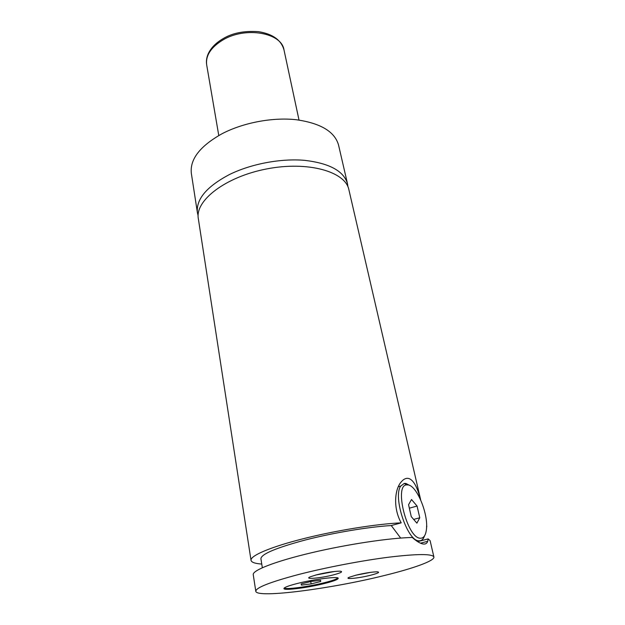 <?xml version="1.0" encoding="UTF-8"?>
<svg xmlns="http://www.w3.org/2000/svg" width="625" height="625" viewBox="0 0 625 625"><rect width="100%" height="100%" fill="white"/><g stroke="black" fill="none" stroke-linecap="round" stroke-linejoin="round"><path stroke-width="0.94" d="M347.945 186.812L347.516 183.805C343.898 171.148 329.664 163.328 304.805 160.359C280.867 158.234 250.938 163.883 229.258 174.633C206.539 186.695 195.922 199.391 197.414 212.711L198.125 215.664M420.68 499.914L348.875 189.68C345.43 171.609 308.016 160.867 266.812 168.906C225.57 176.742 194.82 200.609 198.328 218.664L251.031 560.336C251.469 562.328 255.047 563.57 261.758 564.062M296.867 583.602C288.359 585.805 284.047 587.461 283.93 588.57C283.703 590.82 308.086 587.703 324.688 583.461C333.477 581.227 337.984 579.516 338.211 578.336C338.789 576.078 313.836 579.203 296.867 583.602M284.141 588.117C286.633 589.672 309.18 586.586 324.547 582.672C332.078 580.766 336.516 579.203 337.859 577.984M424.648 535.672L423.531 538.148C422.352 540.055 420.82 540.938 418.945 540.805C407.375 541.352 392.648 496.602 400.75 486.055L404.305 483.414L405.945 483.469L409.93 485.57M408.203 484.945L406.68 484.898C393.789 484.891 407.156 538.375 420.328 538.219C423.562 538.328 425.578 535.57 426.367 529.938C428.742 514.805 417.078 485.945 408.203 484.945M255.797 591.266C256.438 598.633 331.656 588.734 384.727 575.422C413.773 568.312 434.852 560.742 433.891 556.977C432.391 553.734 417.477 553.789 389.164 557.141C361.695 560.609 325.562 567.539 298.508 574.523C270.086 582.078 255.852 587.664 255.797 591.266L253.242 574.672C252.297 570.352 275.234 561.336 311.289 552.805C347.273 544.273 390.234 537.852 412.312 537.484C416.922 541.609 420.695 543.797 423.625 544.047C425.68 544.203 427.047 543.281 427.727 541.297L428.148 538.914L418.797 541.344M420.219 498.906C416.383 482.344 409.062 472.797 401.367 481.758C394.828 488.648 392.758 507.898 401.219 522.844L391.258 525.547L400.664 538.062M316.93 574.719L310.469 576.734C303.016 579.727 320.453 578.266 333.391 574.891C341.43 572.742 343.555 571.492 339.766 571.156C333.977 571.266 326.367 572.453 316.93 574.719M315.602 575.062L334.398 571.492M356.156 575.125L349.383 577.211C343.18 579.758 358.586 578.305 370.469 575.273C378.156 573.266 380.391 572.109 377.164 571.805C372.07 571.914 365.07 573.023 356.156 575.125M355.531 575.281L370.734 572.328M347.516 183.805L338.555 145.07C334.766 131.648 320.641 123.195 296.164 119.711C272.609 117.125 243.312 122.648 222.164 133.672C200.008 146.062 189.734 159.312 191.352 173.422L197.414 212.711M401.219 522.844C376.562 523.922 335.594 530.523 302.906 538.812C270.148 547.109 250.141 555.797 251.031 560.336M426.547 528.016L426.617 525.953M391.258 525.547C368.633 526.875 333.125 532.82 305.172 540.023C276.047 547.867 261.289 554.086 260.906 558.68L262.336 567.719M433.891 556.977L430.102 540.617L428.148 538.914M408.562 504.703L411.258 516.633L416.898 523.172L419.758 517.773L417.062 506.047L411.516 499.508L408.562 504.703M419.758 517.773L413.664 519.422M417.062 506.047L409.352 508.188M320.68 581.5L320.625 580.289L310.805 581.516L301.141 583.953L301.414 585.125L311.133 583.898L320.68 581.5L320.461 580.305M310.711 581.539L311.133 583.898M301.211 583.938L301.414 585.125M284 49.938C281.75 32.68 245.391 26.203 222.711 40.078C210.867 47.375 205.523 55.625 206.672 64.828C206.078 61.234 206.578 57.594 208.164 53.906C210.867 48.039 215.75 43.008 222.812 38.82C232.227 33.055 244.094 30.664 258.422 31.656C272.664 33.93 281.195 40.023 284 49.938L299.016 120.062M406.68 484.898L404.305 483.414M400.75 486.055L398.289 486.766M427.727 541.297L420.469 543.172M206.672 64.828L218.773 135.516M426.617 525.547L426.828 526.484"/></g></svg>
